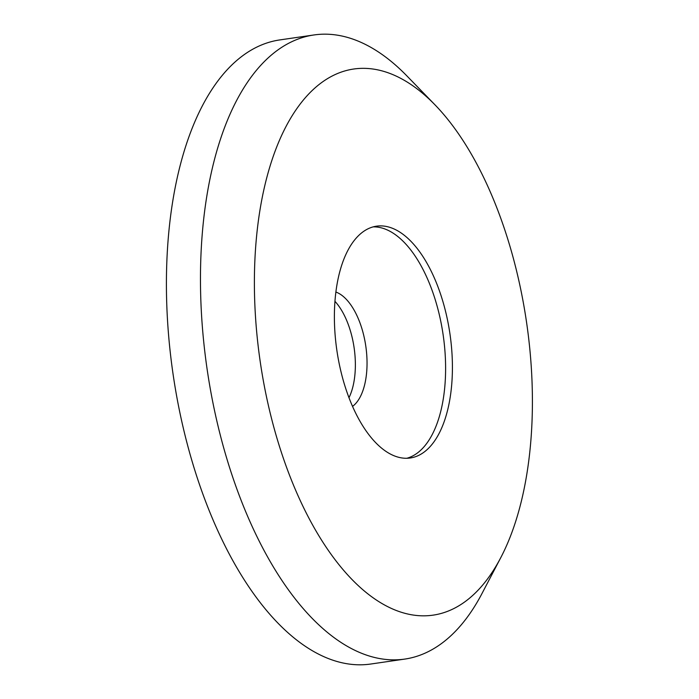 <?xml version="1.0" encoding="UTF-8"?>
<svg xmlns="http://www.w3.org/2000/svg" width="699" height="699" viewBox="0 0 699 699"><rect width="100%" height="100%" fill="white"/><g stroke="black" fill="none" stroke-linecap="round" stroke-linejoin="round"><path stroke-width="1.05" d="M352.514 406.407A59.695 29.122 81.7 0 0 366.224 349.395A59.695 29.122 81.7 0 0 335.913 292.051M348.967 397.731A59.695 29.122 81.7 0 0 354.55 351.09A59.695 29.122 81.7 0 0 334.978 301.365M406.801 458.282A117.126 57.143 81.7 0 0 443.996 341.339A117.126 57.143 81.7 0 0 373.196 226.869M336.001 343.812A117.126 57.143 81.7 0 0 410.234 457.994A117.126 57.143 81.7 0 0 450.803 340.352A117.126 57.143 81.7 0 0 376.569 226.17A117.126 57.143 81.7 0 0 336.001 343.812M434.979 104.833L406.862 75.885A315.354 153.85 81.7 0 0 314.034 34.95A315.354 153.85 81.7 0 0 204.807 351.684A315.354 153.85 81.7 0 0 404.669 659.105A315.354 153.85 81.7 0 0 482.022 593.46L500.737 557.715A275.93 134.619 81.7 0 0 528.627 338.01A275.93 134.619 81.7 0 0 434.979 104.833A275.93 134.619 81.7 0 0 298.63 106.117A275.93 134.619 81.7 0 0 258.176 346.154A275.93 134.619 81.7 0 0 362.056 589.047A275.93 134.619 81.7 0 0 500.737 557.715M314.034 34.95L279.984 39.895A315.354 153.85 81.7 0 0 170.757 356.63A315.354 153.85 81.7 0 0 370.619 664.05L404.669 659.105"/></g></svg>
